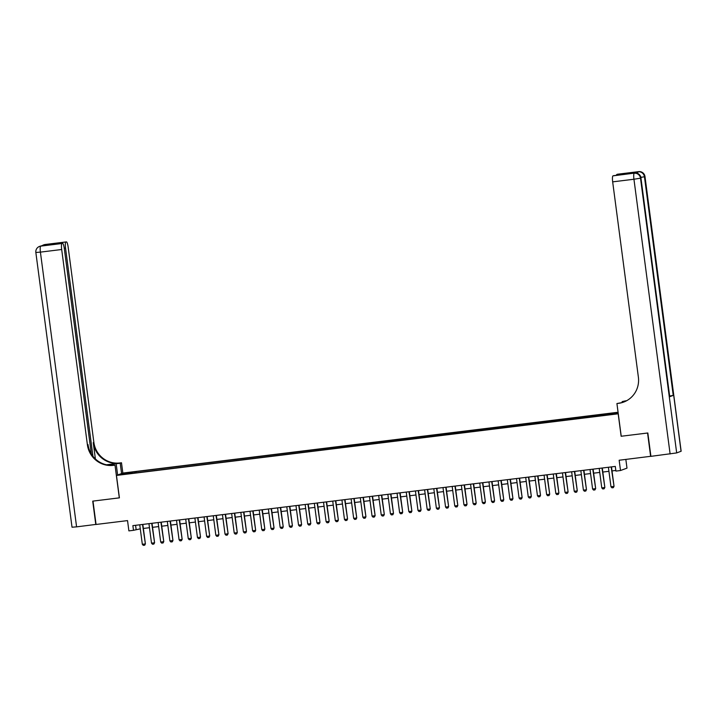 <?xml version="1.0" encoding="UTF-8"?>
<svg xmlns="http://www.w3.org/2000/svg" width="717" height="717" viewBox="0 0 717 717"><rect width="100%" height="100%" fill="white"/><g stroke="black" fill="none" stroke-linecap="round" stroke-linejoin="round"><path stroke-width="1.08" d="M124.247 474.367L127.796 473.767L124.247 474.367M618.072 412.257L122.93 473.05L116.459 475.434L618.278 413.799M625.842 459.427L626.99 468.138L620.51 470.522L615.921 471.087L615.303 466.417L132.869 525.642L133.487 530.32L140.29 528.841M116.459 475.434L119.407 497.858L92.986 501.102L96.06 524.468L127.536 520.605L128.89 530.885L133.487 530.32M650.902 456.281L619.156 460.242L620.51 470.522M681.051 451.307L644.977 176.507L681.15 451.244L676.678 452.92L650.911 456.344L647.836 432.987L621.137 436.259L647.559 433.014L650.633 456.379M613.385 414.041L607.917 414.874L613.42 414.301M132.242 473.328L605.085 415.277L618.162 412.938M132.143 473.041L122.033 474.278L124.695 473.301L136.033 471.607L618.135 412.714M621.137 436.259L618.188 413.834M143.364 528.456L149.477 527.712M152.56 527.327L158.663 526.583M161.746 526.206L167.859 525.453M170.933 525.077L177.045 524.324M180.128 523.948L186.232 523.195M189.315 522.818L195.418 522.066M198.501 521.689L204.614 520.936M207.697 520.56L213.8 519.807M216.884 519.431L222.987 518.687M226.07 518.301L232.183 517.557M235.257 517.181L241.369 516.428M244.452 516.052L250.556 515.299M253.639 514.923L259.742 514.17M262.825 513.793L268.938 513.04M272.021 512.664L278.124 511.911M281.207 511.535L287.311 510.782M290.394 510.405L296.506 509.662M299.589 509.276L305.693 508.532M308.776 508.147L314.88 507.403M317.963 507.027L324.075 506.274M327.149 505.897L333.262 505.144M336.345 504.768L342.448 504.015M345.531 503.639L351.635 502.886M354.718 502.509L360.83 501.757M363.913 501.38L370.017 500.627M373.1 500.251L379.203 499.507M382.286 499.122L388.399 498.378M391.473 498.001L397.585 497.248M400.669 496.872L406.772 496.119M409.855 495.743L415.968 494.99M419.042 494.613L425.154 493.861M428.237 493.484L434.341 492.731M437.424 492.355L443.527 491.602M446.61 491.226L452.723 490.482M455.806 490.096L461.909 489.353M464.992 488.967L471.096 488.223M474.179 487.847L480.291 487.094M483.366 486.718L489.478 485.965M492.561 485.588L498.665 484.835M501.748 484.459L507.851 483.706M510.934 483.33L517.047 482.577M520.13 482.2L526.233 481.457M529.316 481.071L535.42 480.327M538.503 479.942L544.615 479.198M547.689 478.822L553.802 478.069M556.885 477.692L562.988 476.939M566.072 476.563L572.184 475.81M575.258 475.434L581.37 474.681M584.454 474.304L590.557 473.552M593.64 473.175L599.744 472.422M602.827 472.046L608.939 471.302M612.022 470.917L615.831 470.451M135.576 525.31L136.113 529.352M608.93 414.498L608.966 413.843M136.194 472.844L136.033 471.607M134.805 472.055L134.751 473.023M124.695 473.301L125.269 473.883M611.162 466.919L614.039 486.296L613.331 487.668L611.951 487.829L610.974 486.753L608.401 467.26M611.484 466.884L614.039 486.296M610.974 486.753L613.725 486.413L613.331 487.668M636.355 173.12A5.664 1.093 -97 0 1 636.813 171.972L633.317 173.263A5.664 1.093 -97 0 1 633.362 173.254A5.664 1.093 -97 0 1 633.416 173.254M621.227 436.25L616.925 403.546L621.738 402.64M616.925 403.546L618.484 403.348A23.589 23.123 -110.3 0 0 623.575 402.12A23.589 23.123 -110.3 0 0 638.381 377.169L612.668 181.858A5.664 1.093 -97 0 1 612.981 175.862L633.317 173.263M626.174 400.964L624.328 401.197A23.589 23.123 -110.3 0 0 626.425 400.839M625.762 401.179L622.132 401.619L624.955 400.964A23.589 23.123 -110.3 0 0 626.721 400.678M626.99 174.016L630.628 172.752L627.285 173.98L612.981 175.862M669.732 396.689L640.944 178.022L669.732 396.689L673.236 395.399L669.759 396.044M622.248 402.506L622.132 401.619M616.432 175.306A5.664 1.093 -97 0 1 616.844 174.446L630.628 172.752M636.813 171.972L616.844 174.446M618.484 403.348L619.112 403.115A23.589 23.123 -110.3 0 0 623.889 401.995M627.285 173.98L613.546 175.665M96.051 524.405L76.585 526.861L40.412 252.124L35.85 252.474A5.664 5.664 0 0 1 39.507 246.424A5.664 5.548 69.7 0 1 40.726 246.128L61.994 243.511A5.664 1.093 83 0 0 61.689 249.507L40.412 252.124A5.664 1.093 -97 0 1 40.726 246.128L45.099 244.515A5.664 1.093 -97 0 1 45.144 244.497A5.664 1.093 -97 0 1 45.198 244.497M95.791 524.503L92.717 501.138L119.407 497.84M121.567 473.543L120.214 463.245L106.941 464.876M120.214 463.245L121.487 462.779L119.918 462.967A23.589 23.123 69.7 0 1 93.873 442.425L68.16 247.123A5.664 1.093 83 0 0 66.421 241.889A5.664 1.093 83 0 0 66.367 241.898L45.099 244.515A5.664 5.548 -110.3 0 0 43.88 244.811A5.664 5.664 0 0 1 45.144 244.497L66.421 241.889M106.457 464.777L119.291 463.2A23.589 23.123 69.7 0 1 93.246 442.658L95.388 458.943M119.318 497.876L115.007 465.163L113.447 465.36A23.589 23.123 69.7 0 1 87.402 444.818L61.689 249.507M115.007 465.163L111.413 465.297M91.346 453.978L64.297 248.539A5.664 1.093 83 0 0 62.558 243.314L48.729 245.017L52.072 243.78L66.367 241.898M65.856 242.086A5.664 1.093 83 0 0 65.543 248.082L64.261 248.243M92.95 456.29L65.543 248.082M76.585 526.861L72.023 527.21L35.85 252.474M117.633 474.995L116.279 464.697M122.84 473.077L121.487 462.779M62.558 243.314A5.664 1.093 83 0 0 62.513 243.323L48.729 245.017M61.994 243.511L62.513 243.323M113.447 465.36L114.075 465.127A23.589 23.123 69.7 0 1 88.03 444.585L87.402 444.818M52.072 243.78L53.461 244.425M601.975 468.049L604.852 487.426L604.144 488.788L602.764 488.958L601.778 487.883L599.215 468.389M602.298 468.013L604.852 487.426M601.778 487.883L604.539 487.542L604.144 488.788M592.78 469.178L595.666 488.555L594.949 489.917L593.568 490.087L592.592 489.003L590.028 469.518M593.111 469.142L595.666 488.555M592.592 489.003L595.352 488.671L594.949 489.917M583.593 470.307L586.479 489.684L585.762 491.046L584.382 491.217L583.405 490.132L580.842 470.648M583.916 470.271L586.479 489.684M583.405 490.132L586.156 489.801L585.762 491.046M574.407 471.436L577.284 490.804L576.629 492.158L575.195 492.346L574.218 491.262L571.646 471.777M574.729 471.401L577.284 490.804M574.218 491.262L576.97 490.921L576.576 492.176M565.22 472.566L568.097 491.934L567.434 493.287L566.009 493.475L565.023 492.391L562.46 472.906M565.543 472.521L568.097 491.934M565.023 492.391L567.783 492.05L567.38 493.305M556.025 473.695L558.91 493.063L558.247 494.416L556.813 494.605L555.836 493.52L553.273 474.027M556.347 473.65L558.91 493.063M555.836 493.52L558.597 493.179L558.193 494.434M546.838 474.824L549.715 494.192L549.061 495.546L547.627 495.734L546.65 494.649L544.078 475.156M547.161 474.779L549.715 494.192M546.65 494.649L549.401 494.309L549.007 495.564M537.651 475.945L540.528 495.322L539.82 496.693L538.44 496.854L537.454 495.779L534.891 476.285M537.974 475.909L540.528 495.322M537.454 495.779L540.215 495.438L539.82 496.693M528.456 477.074L531.342 496.451L530.625 497.813L529.245 497.983L528.268 496.908L525.704 477.414M528.788 477.038L531.342 496.451M528.268 496.908L531.028 496.567L530.625 497.813M519.269 478.203L522.146 497.58L521.438 498.942L520.058 499.113L519.081 498.037L516.509 478.544M519.592 478.167L522.146 497.58M519.081 498.037L521.833 497.697L521.438 498.942M510.083 479.332L512.96 498.709L512.252 500.072L510.871 500.242L509.886 499.157L507.322 479.673M510.405 479.297L512.96 498.709M509.886 499.157L512.646 498.826L512.252 500.072M500.887 480.462L503.773 499.839L503.11 501.183L501.685 501.371L500.699 500.287L498.136 480.802M501.219 480.426L503.773 499.839M500.699 500.287L503.459 499.955L503.056 501.201M491.701 481.591L494.587 500.959L493.87 502.33L492.489 502.5L491.512 501.416L488.949 481.932M492.023 481.546L494.587 500.959M491.512 501.416L494.264 501.075L493.87 502.33M482.514 482.72L485.391 502.088L484.683 503.459L483.303 503.63L482.326 502.545L479.754 483.061M482.837 482.675L485.391 502.088M482.326 502.545L485.077 502.205L484.683 503.459M473.328 483.85L476.205 503.217L475.541 504.571L474.116 504.759L473.13 503.675L470.567 484.181M473.65 483.805L476.205 503.217M473.13 503.675L475.891 503.334L475.488 504.589M464.132 484.979L467.018 504.347L466.355 505.691L464.921 505.888L463.944 504.804L461.381 485.31M464.464 484.934L467.018 504.347M463.944 504.804L466.704 504.463L466.301 505.718M454.945 486.099L457.822 505.476L457.114 506.847L455.734 507.009L454.757 505.933L452.185 486.44M455.268 486.063L457.822 505.476M454.757 505.933L457.509 505.593L457.114 506.847M445.759 487.228L448.636 506.605L447.973 507.95L446.548 508.138L445.562 507.062L442.998 487.569M446.082 487.193L448.636 506.605M445.562 507.062L448.322 506.722L447.928 507.968M436.563 488.358L439.449 507.735L438.732 509.097L437.352 509.267L436.375 508.183L433.812 488.698M436.895 488.322L439.449 507.735M436.375 508.183L439.136 507.851L438.732 509.097M427.377 489.487L430.263 508.864L429.546 510.226L428.166 510.396L427.189 509.312L424.625 489.828M427.699 489.451L430.263 508.864M427.189 509.312L429.94 508.98L429.546 510.226M418.19 490.616L421.067 509.984L420.413 511.338L418.979 511.526L417.993 510.441L415.43 490.957M418.513 490.571L421.067 509.984M417.993 510.441L420.754 510.101L420.359 511.355M408.995 491.745L411.881 511.113L411.217 512.467L409.792 512.655L408.807 511.571L406.243 492.086M409.326 491.701L411.881 511.113M408.807 511.571L411.567 511.23L411.164 512.485M399.808 492.875L402.694 512.243L402.031 513.596L400.597 513.784L399.62 512.7L397.057 493.206M400.131 492.83L402.694 512.243M399.62 512.7L402.371 512.359L401.977 513.614M390.622 494.004L393.499 513.372L392.844 514.725L391.41 514.914L390.433 513.829L387.861 494.336M390.944 493.959L393.499 513.372M390.433 513.829L393.185 513.489L392.791 514.743M381.435 495.124L384.312 514.501L383.595 515.873L382.224 516.034L381.238 514.958L378.675 495.465M381.758 495.088L384.312 514.501M381.238 514.958L383.998 514.618L383.595 515.873M372.24 496.254L375.125 515.631L374.408 516.993L373.028 517.163L372.051 516.088L369.488 496.594M372.571 496.218L375.125 515.631M372.051 516.088L374.812 515.747L374.408 516.993M363.053 497.383L365.93 516.76L365.222 518.122L363.842 518.292L362.865 517.208L360.293 497.723M363.376 497.347L365.93 516.76M362.865 517.208L365.616 516.876L365.222 518.122M353.866 498.512L356.743 517.889L356.035 519.251L354.655 519.422L353.669 518.337L351.106 498.853M354.189 498.476L356.743 517.889M353.669 518.337L356.43 518.006L356.035 519.251M344.671 499.641L347.557 519.018L346.894 520.363L345.469 520.551L344.483 519.466L341.919 499.982M345.002 499.606L347.557 519.018M344.483 519.466L347.243 519.126L346.84 520.381M335.484 500.771L338.37 520.139L337.653 521.51L336.273 521.68L335.296 520.596L332.733 501.111M335.807 500.726L338.37 520.139M335.296 520.596L338.048 520.255L337.653 521.51M326.298 501.9L329.175 521.268L328.52 522.621L327.086 522.81L326.11 521.725L323.537 502.241M326.62 501.855L329.175 521.268M326.11 521.725L328.861 521.384L328.467 522.639M317.111 503.029L319.988 522.397L319.325 523.751L317.9 523.939L316.914 522.854L314.351 503.361M317.434 502.984L319.988 522.397M316.914 522.854L319.674 522.514L319.271 523.769M307.916 504.159L310.802 523.527L310.085 524.898L308.704 525.059L307.727 523.984L305.164 504.49M308.247 504.114L310.802 523.527M307.727 523.984L310.488 523.643L310.085 524.898M298.729 505.279L301.606 524.656L300.952 526L299.518 526.188L298.541 525.113L295.969 505.619M299.052 505.243L301.606 524.656M298.541 525.113L301.292 524.772L300.898 526.018M289.543 506.408L292.419 525.785L291.756 527.129L290.331 527.318L289.345 526.242L286.782 506.749M289.865 506.372L292.419 525.785M289.345 526.242L292.106 525.902L291.711 527.147M280.347 507.537L283.233 526.914L282.516 528.277L281.136 528.447L280.159 527.362L277.596 507.878M280.679 507.502L283.233 526.914M280.159 527.362L282.919 527.031L282.516 528.277M271.16 508.667L274.037 528.044L273.329 529.406L271.949 529.576L270.972 528.492L268.4 509.007M271.483 508.631L274.037 528.044M270.972 528.492L273.724 528.16L273.329 529.406M261.974 509.796L264.851 529.164L264.143 530.535L262.763 530.705L261.777 529.621L259.213 510.137M262.297 509.751L264.851 529.164M261.777 529.621L264.537 529.28L264.143 530.535M252.778 510.925L255.664 530.293L255.001 531.647L253.576 531.835L252.59 530.75L250.027 511.266M253.11 510.88L255.664 530.293M252.59 530.75L255.351 530.41L254.947 531.664M243.592 512.055L246.478 531.422L245.814 532.776L244.38 532.964L243.404 531.88L240.84 512.386M243.914 512.01L246.478 531.422M243.404 531.88L246.155 531.539L245.761 532.794M234.405 513.184L237.282 532.552L236.628 533.896L235.194 534.093L234.217 533.009L231.645 513.515M234.728 513.139L237.282 532.552M234.217 533.009L236.968 532.668L236.574 533.923M225.219 514.304L228.096 533.681L227.379 535.052L226.007 535.214L225.021 534.138L222.458 514.645M225.541 514.268L228.096 533.681M225.021 534.138L227.782 533.798L227.379 535.052M216.023 515.433L218.909 534.81L218.192 536.173L216.812 536.343L215.835 535.267L213.272 515.774M216.355 515.398L218.909 534.81M215.835 535.267L218.595 534.927L218.192 536.173M206.837 516.563L209.714 535.94L209.059 537.284L207.625 537.472L206.648 536.388L204.076 516.903M207.159 516.527L209.714 535.94M206.648 536.388L209.4 536.056L209.005 537.302M197.65 517.692L200.527 537.069L199.864 538.413L198.439 538.601L197.453 537.517L194.89 518.033M197.973 517.656L200.527 537.069M197.453 537.517L200.213 537.185L199.819 538.431M188.454 518.821L191.34 538.198L190.623 539.56L189.243 539.731L188.266 538.646L185.703 519.162M188.786 518.785L191.34 538.198M188.266 538.646L191.027 538.306L190.623 539.56M179.268 519.95L182.154 539.318L181.437 540.69L180.057 540.86L179.08 539.776L176.516 520.291M179.591 519.906L182.154 539.318M179.08 539.776L181.831 539.435L181.437 540.69M170.081 521.08L172.958 540.448L172.304 541.801L170.87 541.989L169.893 540.905L167.321 521.411M170.404 521.035L172.958 540.448M169.893 540.905L172.645 540.564L172.25 541.819M160.895 522.209L163.772 541.577L163.109 542.93L161.684 543.119L160.698 542.034L158.134 522.541M161.217 522.164L163.772 541.577M160.698 542.034L163.458 541.693L163.055 542.948M151.699 523.329L154.585 542.706L153.868 544.078L152.488 544.239L151.511 543.163L148.948 523.67M152.022 523.293L154.585 542.706M151.511 543.163L154.272 542.823L153.868 544.078M142.513 524.459L145.39 543.836L144.735 545.18L143.301 545.368L142.325 544.293L139.752 524.799M142.835 524.423L145.39 543.836M142.325 544.293L145.076 543.952L144.682 545.198M624.328 401.197L624.955 400.964M638.73 171.632A5.664 1.093 83 0 0 638.677 171.632A5.664 1.093 83 0 0 638.632 171.641A5.664 5.548 -110.3 0 1 644.879 176.57L644.44 176.732L673.236 395.399M633.362 173.254L634.742 173.084A5.664 1.093 83 0 0 634.688 173.093A5.664 5.548 -110.3 0 1 640.944 178.022L640.505 178.183L676.678 452.92M670.117 453.986L633.945 179.25L612.668 181.858M633.945 179.25L640.505 178.183A5.664 5.548 69.7 0 0 634.258 173.254A5.664 1.093 83 0 0 633.945 179.25M640.935 177.386L644.44 176.732A5.664 5.548 69.7 0 0 638.193 171.802A5.664 1.093 83 0 0 637.682 173.505M119.291 463.2L119.918 462.967M93.246 442.658L93.873 442.425M44.355 245.124A5.664 1.093 -97 0 1 44.66 244.676A5.664 5.548 69.7 0 0 43.441 244.972A5.664 5.664 0 0 0 41.846 245.877M42.563 245.788L41.21 245.949A5.664 5.664 0 0 0 39.937 246.263A5.664 5.548 -110.3 0 1 41.165 245.967A5.664 1.093 -97 0 1 41.21 245.949A5.664 1.093 -97 0 1 41.263 245.949M641.043 177.959A5.664 5.664 0 0 0 634.742 173.084M617.409 174.24L638.677 171.632A5.664 5.664 0 0 1 644.977 176.507"/></g></svg>
